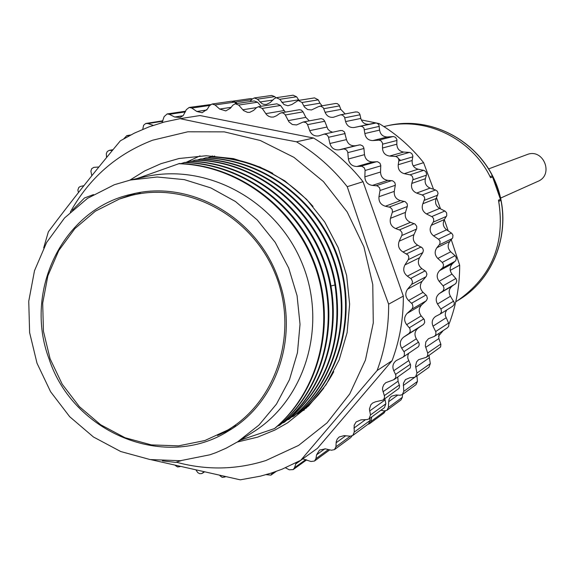 <?xml version="1.0" encoding="UTF-8"?>
<svg xmlns="http://www.w3.org/2000/svg" width="575" height="575" viewBox="0 0 575 575"><rect width="100%" height="100%" fill="white"/><g stroke="black" fill="none" stroke-linecap="round" stroke-linejoin="round"><path stroke-width="0.86" d="M383.906 126.572L385.559 126.184C425.974 116.323 471.917 138.597 490.604 177.725L492.567 176.956L500.423 199.295L498.496 200.165C505.59 243.254 491.833 276.827 457.226 300.883L455.774 301.767M114.368 184.719L87.515 198.353L64.565 217.947L46.618 242.478L34.5 270.703L28.75 301.228L29.613 332.58L37.016 363.235L50.6 391.74L69.712 416.731L93.452 436.993L120.707 451.519L150.161 459.576L180.399 460.704L209.932 454.782L216.121 452.575L226.169 448.184L237.691 441.78L258.937 425.105L276.446 404.132L289.477 379.665L297.455 352.698L300.028 324.307L297.067 295.672L288.679 267.979L275.202 242.362L257.197 219.894L235.427 201.494L210.809 187.903L184.352 179.637L157.162 176.999L130.324 180.047L114.368 184.719M93.509 194.587L84.489 197.972L72.378 210.191M181.276 460.632L175.54 462.379L162.423 460.884M178.545 163.717C237.303 165.233 293.962 207.41 314.848 265.851C335.85 324.257 318.6 391.661 274.44 428.576L275.13 428.138C319.247 391.259 336.483 323.919 315.502 265.571C294.637 207.187 238.036 165.061 179.335 163.544L137.13 178.537M130.324 180.047L145.137 176.755C206.705 162.646 276.108 200.222 301.81 262.588C327.994 324.76 305.62 399.704 252.77 432.335L237.691 441.78M240.178 440.22L274.44 428.576M184.043 162.531C242.413 164.033 298.677 205.893 319.405 263.918C340.256 321.899 323.107 388.837 279.234 425.507L279.91 425.076C323.747 388.434 340.874 321.569 320.052 263.645C299.345 205.685 243.132 163.861 184.827 162.366L181.017 163.602M277.488 426.111L279.234 425.507M189.47 161.367C247.444 162.847 303.327 204.405 323.905 262.013C344.598 319.585 327.556 386.048 283.957 422.481L284.625 422.05C328.181 385.652 345.208 319.254 324.537 261.74C303.981 204.197 248.163 162.682 190.232 161.201L186.487 162.416M282.232 423.078L283.957 422.481M286.911 420.088L289.268 419.074C327.894 384.344 343.347 339.609 335.62 284.869C324.501 216.358 261.661 160.691 195.565 160.051L191.87 161.252M194.81 160.209C260.971 160.856 323.869 216.581 335.002 285.164C342.736 339.954 327.268 384.732 288.607 419.498M291.532 417.134L293.854 416.142C336.864 380.204 353.69 314.719 333.32 258.017C313.059 201.286 257.995 160.368 200.826 158.916L197.182 160.102M296.082 414.223L298.368 413.245C341.112 377.545 357.844 312.498 337.618 256.198C317.508 199.863 262.811 159.232 206.008 157.802L202.414 158.973M300.567 411.355L302.824 410.392L310.838 403.068L318.248 395.061L323.703 388.19M304.994 408.523L306.482 408.013M272.78 173.362C253.237 162.919 232.681 157.363 211.126 156.702L207.582 157.852M214.683 156.041L212.671 156.752M200.078 159.081C257.305 160.526 312.419 201.487 332.702 258.283C353.093 315.043 336.253 380.592 293.2 416.559M205.275 157.96C262.128 159.397 316.875 200.064 337.007 256.457C357.255 312.814 340.508 377.919 297.728 413.655M210.4 156.853C250.628 158.686 284.841 175.21 313.044 206.425M333.752 371.68C325.601 386.896 315.086 399.934 302.191 410.794M49.105 359.044C23.165 290.957 62.998 209.077 131.395 194.257C189.829 178.897 257.887 217.717 278.552 279.543C299.402 336.109 276.819 402.881 228.476 430.912C165.428 471.191 73.154 433.083 49.105 359.044M120.391 198.677L135.29 193.394M217.537 435.491L231.854 428.792M490.568 177.653L492.567 176.956M398.619 158.736L400.667 160.432M500.645 198.066L537.92 181.348C554.214 174.857 543.49 148.012 527.203 154.524L488.671 168.885M383.884 126.565L385.559 126.184C425.586 116.438 471.076 138.144 490.073 176.654L492.265 175.792L497.397 187.795L500.897 200.359L498.748 201.336C505.296 243.98 491.452 277.164 457.226 300.883L459.677 299.367C497.03 276.518 513.202 225.177 495.722 183.044C478.573 140.767 431.006 115.575 388.369 125.544C431.142 115.553 478.723 140.774 495.844 182.994C513.303 225.069 497.145 276.438 459.677 299.367M498.705 201.121L500.897 200.359M204.887 440.529L178.48 445.869L151.426 444.906L125.048 437.733L100.639 424.745L79.364 406.618L62.237 384.244L50.068 358.714L43.441 331.25L42.687 303.176L47.862 275.849L58.736 250.592L74.829 228.663L95.392 211.169L119.427 199.022L131.495 195.378C187.572 181.434 251.699 215.798 275.109 273.542C298.993 331.092 277.473 400.588 227.757 430.043L204.887 440.529M380.923 410.219L384.028 410.917L386.896 410.327L388.326 407.596L388.887 399.92L389.9 397.85L391.51 396.232L396.225 394.953L399.934 395.277L402.32 394.622L403.758 391.381L403.384 383.338L405.418 379.629L409.961 377.674L413.669 377.495L415.552 376.848L416.954 373.082L415.545 366.031L416.566 361.876L418.636 359.662L426.348 357.305L427.721 355.415L427.771 353.352L425.335 346.006L425.845 341.859L428.476 338.711L434.492 336.332L435.879 334.557L435.85 331.89L433.004 326.176C431.394 322.194 432.249 318.952 435.57 316.451L440.17 314.051L441.456 311.902L441.082 309.372L437.51 304.017C435.304 299.927 435.922 296.441 439.365 293.545L443.124 290.857L444.044 288.348L443.354 286.178L439.12 281.297C436.411 277.524 436.576 273.959 439.602 270.609L442.98 267.418L443.569 264.802L442.606 262.725L437.798 258.434C434.628 255.041 434.333 251.469 436.899 247.717L439.817 244.088L440.069 241.392L438.847 239.459L433.543 235.843C429.985 232.889 429.23 229.375 431.279 225.292L433.701 221.274L433.6 218.565L432.148 216.804L426.442 213.922C422.546 211.463 421.353 208.071 422.855 203.73L424.803 198.483L424.034 196.334L422.201 194.99L435.548 189.98L437.331 191.288L438.078 193.387L436.181 198.497C434.707 202.731 435.872 206.037 439.674 208.43L445.244 211.233L446.66 212.951L446.753 215.596L444.389 219.513C442.383 223.488 443.117 226.917 446.595 229.792L451.77 233.313L452.956 235.204L452.712 237.827L449.858 241.371C447.35 245.029 447.645 248.508 450.728 251.814L455.422 255.99L456.356 258.017L455.781 260.568L452.489 263.681C449.528 266.951 449.37 270.423 452.007 274.103L456.14 278.853L456.809 280.974L455.91 283.418L452.238 286.041C448.874 288.866 448.27 292.265 450.426 296.247L454.3 302.673L454.02 304.728L452.374 306.432M371.723 416.933L370.933 421.468L385.171 410.988M367.863 424.357L369.567 423.703L370.933 421.468M237.094 103.5L235.47 102.062L232.53 101.2M250.147 101.559L252.022 99.231L254.251 97.951L257.449 99.166L261.956 103.644L263.882 104.362L266.426 104.434L270.157 102.594L274.34 98.627L276.237 97.7L279.766 99.31L284 104.564L287.888 105.757L292.014 104.442L298.195 100.46L302.019 102.494L304.448 107.072L307.611 109.538L311.521 109.962L318.679 106.562L320.821 106.188L323.294 107.69L325.091 112.312C326.729 116.057 329.511 117.71 333.428 117.271L340.465 114.849L342.463 115.043L344.511 117.013L345.582 121.569C346.991 125.99 349.916 127.959 354.373 127.47L376.208 122.978L377.818 123.683L378.925 125.07L379.593 130.108C380.406 134.557 383.015 136.843 387.406 136.965L393.494 136.541L395.535 137.31L396.915 139.567L396.822 144.21C397.066 148.724 399.366 151.34 403.722 152.059L409.846 152.461L411.779 153.503L412.864 155.926L412.174 160.504C411.837 165.003 413.799 167.907 418.047 169.208L424.091 170.437L425.881 171.731L426.65 174.268L425.378 178.71C424.465 183.116 426.039 186.25 430.1 188.111L435.548 189.98M422.201 194.99L416.623 193.071C412.462 191.159 410.845 187.939 411.772 183.418L413.073 178.868L412.289 176.259L410.449 174.937L404.254 173.672C399.898 172.335 397.893 169.359 398.238 164.737L398.935 160.037L397.828 157.55L395.844 156.486L389.57 156.069C385.106 155.329 382.749 152.648 382.497 148.012L382.583 143.247L381.175 140.933L379.083 140.142L372.844 140.58C368.345 140.451 365.671 138.108 364.838 133.537L363.925 127.959L362.228 126.486L360.029 126.256M212.441 155.911L210.788 156.774M448.902 323.783L449.363 323.229C456.313 304.692 459.748 285.344 459.669 265.183L451.267 239.703M448.22 230.891L444.295 219.657M440.493 208.833L436.547 197.707M433.536 189.29L423.595 162.667C411.003 146.826 396.161 133.795 379.069 123.575L361.28 119.909M438.43 336.217L443.21 330.567M423.595 162.667L413.267 165.916M379.069 123.575L377.983 123.819M355.285 112.046L357.391 111.96L359.088 112.987L359.914 114.389L360.812 118.45C362.178 122.755 365.039 124.674 369.38 124.2L374.907 123.014M319.729 106.202L335.577 103.478L337.338 103.629L339.257 105.232L340.81 109.43L345.187 113.943M298.195 100.46L314.554 97.879L318.284 99.863L319.959 103.191L322.108 105.793M276.237 97.7L293.113 95.198L296.563 96.765L298.986 100.33M254.251 97.951L271.644 95.45L274.771 96.636L275.784 97.793M232.623 101.186L250.52 98.612L252.36 98.864M385.343 410.967L384.035 413.022L369.567 423.703M402.478 394.507L402.356 397.296L400.962 399.956L386.896 410.327M416.954 375.842L417.436 381.462L416.027 384.625L402.32 394.622M429 355.472L430.33 363.608L428.95 367.281L415.552 376.848M438.919 333.399L438.862 338.546L440.896 344.36L440.587 346.984L426.348 357.305M446.739 309.975L445.438 312.599L445.287 315.567L448.902 323.79L448.673 326.37L447.458 327.757L434.492 336.332M459.669 265.183L450.225 270.365M449.363 323.229L448.838 323.574M340.148 130.626L342.305 130.525L344.439 131.948L346.473 139.603C347.925 144.174 350.958 146.208 355.566 145.719L360.245 144.843L362.768 145.949L363.889 148.019L364.485 154.661C365.355 159.383 368.115 161.819 372.772 161.956L377.545 161.726L379.917 163.171L380.772 165.37L380.521 172.026C380.779 176.812 383.216 179.594 387.838 180.37L392.624 180.794L394.802 182.534L395.37 184.827L394.27 191.374C393.918 196.147 395.988 199.223 400.488 200.618L405.202 201.688L407.143 203.708L407.416 206.051L405.483 212.369C404.52 217.034 406.187 220.354 410.493 222.345L415.042 224.042L416.717 226.306L416.688 228.656L413.957 234.629C412.404 239.099 413.633 242.607 417.658 245.151L422.618 248.148L423.394 250.384L422.79 252.633L408.272 259.692L408.89 257.377L408.092 255.084L403.003 252.001C398.87 249.385 397.598 245.777 399.187 241.184L401.99 235.046L402.018 232.631L400.301 230.309L395.629 228.562C391.216 226.514 389.498 223.1 390.482 218.306L392.459 211.823L392.179 209.415L390.181 207.338L385.351 206.231C380.729 204.793 378.602 201.631 378.961 196.729L380.082 190.009L379.5 187.651L377.265 185.854L372.356 185.416C367.612 184.618 365.111 181.757 364.838 176.841L365.089 169.999L364.212 167.735L361.783 166.261L356.881 166.491C352.108 166.34 349.269 163.846 348.378 158.995L347.76 152.159L346.61 150.032L344.022 148.896L339.221 149.795C334.492 150.298 331.38 148.206 329.885 143.506L328.418 136.843L326.816 134.722L324.3 134.076L318.744 135.894C314.511 136.462 311.492 134.708 309.695 130.647L307.431 124.279L305.835 122.497L303.169 122.015L296.607 124.94L292.387 124.538L288.966 121.9L284.97 114.368L282.965 112.937L281.232 112.829L279.694 113.476L276.503 115.762L273.463 117.048L270.954 117.063L268.568 116.236L266.548 114.669L262.236 108.423L258.455 106.713L256.479 107.698L253.625 110.4L249.722 112.348L247.545 112.377L243.563 110.565L238.661 105.067L235.247 103.773L232.897 105.132L230.431 108.201L225.81 110.903L219.672 109.056L215.036 104.952L212.024 104.025L209.379 105.8L207.338 109.178L202.134 112.714L196.851 111.493L191.784 108.057L189.182 107.439L186.322 109.667L183.252 115.539L180.14 117.487L174.714 117.02L169.302 114.303L167.131 113.943L164.134 116.639L162.006 122.647M332.645 132.228L329.993 131.165L327.894 129.174L324.746 121.26L307.582 124.66M303.169 122.015L321.202 118.63L323.366 119.377L324.746 121.26M309.257 120.851L305.835 117.365L303.075 111.859L285.351 114.986M281.232 112.829L299.402 109.717L301.393 110.134L303.075 111.859M285.329 112.118L280.543 105.477L262.236 108.423M258.455 106.713L276.855 103.816L280.543 105.477M261.122 106.296L257.557 102.221L238.661 105.067M235.247 103.773L254.229 100.956L257.557 102.221M236.224 103.622L234.521 102.113L215.036 104.952M212.024 104.025L231.574 101.207L234.521 102.113M189.182 107.439L210.536 104.585M351.957 435.943L350.714 437.625L334.456 449.621L335.951 446.753L336.21 441.808L337.223 439.084L339.164 436.986L344.145 435.634L350.225 436.195L352.755 435.498L354.243 432.091L354.157 425.277L356.119 421.942L360.935 419.865L367.022 419.592L369.035 418.895L370.473 414.949L369.438 409.048L370.825 404.822L372.6 403.032L375.533 401.803L383.007 400.078L384.294 398.432L384.524 396.304L382.54 389.584L382.684 387.392L383.791 384.725L385.789 382.691L393.444 379.859L395.65 377.89L395.873 375.123L393.753 370.717C392.071 366.591 392.912 363.199 396.276 360.554L402.982 357.161L404.369 355.494L404.397 352.418L401.702 348.22C399.359 343.886 400.006 340.199 403.636 337.151L409.084 333.428L410.284 331.408L409.91 328.562L406.669 324.674C403.801 320.67 403.966 316.897 407.165 313.361L412.074 308.912L413.001 306.734L412.268 303.945L408.566 300.502C405.217 296.894 404.893 293.106 407.603 289.146L411.88 284.043L412.519 281.743L411.434 279.055L407.337 276.129C403.564 272.988 402.759 269.258 404.929 264.938L408.272 259.692M369.833 418.312L370.02 420.526L368.561 423.84L352.755 435.498M384.862 398.755L385.854 403.808L384.452 407.653L369.035 418.895M397.756 377.056L398.073 381.218L399.603 385.99L399.021 388.326L383.007 400.078M408.652 353.409L407.898 355.408L407.776 358.103L410.636 365.01L410.241 368.043L394.393 379.385M422.79 252.633L419.534 257.744C417.414 261.948 418.198 265.578 421.87 268.633L425.867 271.479L426.923 274.088L426.298 276.323L422.122 281.304C419.484 285.157 419.793 288.844 423.056 292.352L426.657 295.701L427.376 298.411L426.463 300.531L421.683 304.872C418.564 308.315 418.399 311.988 421.195 315.883L424.35 319.671L424.709 322.438L423.538 324.408L418.226 328.03C414.683 330.999 414.058 334.592 416.336 338.812L419.096 343.318L419.175 345.058L418.499 346.632L402.982 357.161M185.984 162.402L200.035 155.875M304.297 410.033L300.136 411.736M129.842 180.155L144.835 170.861L160.964 163.674L179.062 158.506L206.166 155.746L233.551 158.643L260.137 167.117L284.841 180.881L306.655 199.41L324.695 221.972L338.201 247.66L346.624 275.432L349.629 304.161L347.106 332.673L339.185 359.821L326.212 384.524L308.746 405.821L287.514 422.891L275.145 429.942L257.636 437.137L237.274 442.038M43.678 247.918L48.372 231.775C70.552 202.141 94.552 171.824 120.362 140.81L134.37 133.134L149.069 126.845L164.349 122.008L180.083 118.673C217.163 126.536 255.961 134.248 296.477 141.809C315.934 153.547 332.853 168.504 347.235 186.681L367.209 245.762L388.643 304.168C388.801 327.24 384.963 349.348 377.128 370.508L300.775 460.273L282.188 469.135L271.45 473.024L260.475 476.15L240.285 479.838L151.211 459.734M300.775 460.273L317.522 448.277L392.064 360.726C399.726 340.113 403.485 318.564 403.341 296.096L363.041 181.707C349.025 164.019 332.537 149.464 313.562 138.036L200.007 115.546L180.083 118.673M388.643 304.168L403.341 296.096M377.128 370.508L392.064 360.726M302.73 458.872L311.003 461.495L314.482 461.049L315.927 458.685L316.588 454.811L319.52 450.045L325.472 448.874L331.437 450.232L334.456 449.621M285.444 467.784L289.283 469.804L293.192 469.588L294.529 467.705L296.19 462.731M266.096 474.648L270.954 475.122L272.615 472.636M219.88 475.662L222.245 477.387L225.177 476.941M196.19 470.343L197.822 472.643L199.654 473.678L201.681 473.592L203.773 472.082M175.346 465.498L177.589 466.972L180.14 466.62M83.986 185.646L80.256 186.487L78.789 187.493L77.855 190.066L78.495 192.596M98.843 166.98L93.811 167.375L91.705 168.691L90.893 171.134L91.828 175.77M112.276 150.449L109.279 150.355L107.266 151.498L106.31 153.697L106.576 157.399M129.088 135.822L126.845 135.607L123.841 138.74M153.216 125.372L147.962 123.553L145.597 123.56L143.606 125.278L142.737 129.346M347.235 186.681L363.041 181.707M296.477 141.809L313.562 138.036M335.62 284.869L331.071 285.926M213.9 156.314L213.821 156.803M424.451 200.28L437.74 195.133M422.855 203.73L436.181 198.497M426.442 213.922L439.674 208.43M431.753 216.574L444.856 211.011M433.313 222.101L446.372 216.401M431.279 225.292L444.389 219.513M433.543 235.843L446.595 229.792M438.488 239.178L451.411 233.04M439.329 244.842L452.23 238.568M436.899 247.717L449.858 241.371M437.798 258.434L450.728 251.814M442.276 262.401L455.098 255.674M442.391 268.101L455.206 261.237M439.602 270.609L452.489 263.681M439.12 281.297L452.007 274.103M443.073 285.811L455.86 278.494M442.448 291.446L455.249 283.993M439.365 293.545L452.238 286.041M437.51 304.017L450.426 296.247M440.86 308.991L453.689 301.099M433.004 326.176L446.013 317.86M435.692 331.531L448.629 323.071M425.687 347.386L438.862 338.546M427.671 353.021L440.795 344.037M415.711 367.281L429.108 357.952M416.954 373.082L430.33 363.608M403.262 385.509L414.848 377.236M403.758 391.381L417.436 381.462M388.578 401.753L397.778 395.09M388.326 407.596L402.356 397.296M235.47 102.062L251.642 99.698M257.449 99.166L274.771 96.636M259.929 102.005L272.823 100.064M279.766 99.31L296.563 96.765M281.879 102.458L298.626 99.842M302.019 102.494L318.284 99.863M303.729 105.908L319.959 103.191M323.818 108.689L339.566 105.901M325.091 112.312L340.81 109.43M344.77 117.81L360.022 114.784M345.582 121.569L360.812 118.45M354.373 127.47L369.38 124.2M364.507 129.706L379.277 126.371M364.838 133.537L379.593 130.108M372.844 140.58L387.406 136.965M378.637 140.149L393.056 136.541M382.655 144.167L396.98 140.465M382.497 148.012L396.822 144.21M389.57 156.069L403.722 152.059M395.399 156.429L409.407 152.411M398.892 160.957L412.814 156.824M398.238 164.737L412.174 160.504M404.254 173.672L418.047 169.208M410.011 174.822L423.66 170.329M412.908 179.774L426.485 175.152M411.772 183.418L425.378 178.71M416.623 193.071L430.1 188.111M176.216 462.178C206.447 470.4 236.347 469.847 265.909 460.525L298.583 445.424L327.024 422.884L349.722 393.954L365.434 360.079L373.276 322.978L372.78 284.575L363.932 246.898L347.178 211.945L323.416 181.563L293.926 157.334L260.288 140.501L224.279 131.869L187.781 131.804L152.662 140.199C116.689 154.071 89.247 178.034 70.337 212.096M421.18 246.927L406.611 253.827M417.658 245.151L403.003 252.001M413.957 234.629L399.187 241.184M416.516 229.094L401.817 235.498M414.194 223.625L399.431 229.885M410.493 222.345L395.629 228.562M405.483 212.369L390.482 218.306M407.301 206.511L392.344 212.29M404.311 201.394L389.268 207.029M400.488 200.618L385.351 206.231M394.27 191.374L378.961 196.729M395.312 185.301L380.032 190.49M391.704 180.615L376.323 185.675M387.838 180.37L372.356 185.416M380.521 172.026L364.838 176.841M380.779 165.844L365.103 170.487M376.618 161.683L360.834 166.211M372.772 161.956L356.881 166.491M364.485 154.661L348.378 158.995M363.961 148.494L347.832 152.648M359.325 144.914L343.074 148.975M355.566 145.719L339.221 149.795M346.473 139.603L329.885 143.506M345.165 133.544L328.541 137.281M326.801 127.097L309.695 130.647M305.835 117.365L288.19 120.642M283.957 110.565L265.743 113.649M256.601 107.583L242.765 109.767M231.15 107.309L219.672 109.056M206.77 109.997L196.851 111.493M209.602 105.469L191.784 108.057M183.058 115.733L174.714 117.02M185.344 111.909L169.302 114.303M162.754 121.239L147.962 123.553M130.065 135.305L128.132 135.635M112.786 149.823L110.12 150.312M93.811 167.375L94.228 167.318M204.046 472.14L202.867 472.894M274.548 471.989L272.133 473.685M305.814 459.569L294.529 467.705M302.817 458.879L295.672 463.996M328.426 449.549L315.927 458.685M324.918 448.766L316.588 454.811M350.297 436.202L335.951 446.753M345.719 435.778L336.109 442.786M370.02 420.526L354.243 432.091M365.527 419.657L353.898 428.102M385.854 403.808L370.473 414.949M385.027 399.97L369.624 411.003M399.388 384.948L384.344 395.593M398.073 381.218L382.993 391.762M410.356 364.262L395.578 374.361M408.573 360.719L393.753 370.717M418.55 342.111L403.973 351.613M416.336 338.812L401.702 348.22M418.226 328.03L403.636 337.151M423.171 324.688L408.71 333.723M423.811 318.881L409.357 327.757M421.195 315.883L406.669 324.674M421.683 304.872L407.165 313.361M426.14 300.869L411.736 309.249M426.025 294.982L411.614 303.205M423.056 292.352L408.566 300.502M422.122 281.304L407.603 289.146M426.018 276.704L411.599 284.424M425.148 270.854L410.701 278.415M421.87 268.633L407.337 276.129M419.534 257.744L404.929 264.938M455.767 301.789L457.226 300.883M385.559 126.184L388.369 125.544M227.757 430.043L235.577 425.342M131.495 195.378L140.365 193.236M452.676 306.267L439.825 314.295M355.817 111.895L340.465 114.849M323.869 134.147L340.616 130.489M167.131 113.943L185.653 111.198M146.237 123.395L162.919 120.793M126.845 135.607L130.733 134.96M109.279 150.355L112.894 149.701M202.414 473.239L204.111 472.154M270.954 475.122L276.216 471.399M293.192 469.588L306.64 459.878M314.482 461.049L329.755 449.851"/></g></svg>
